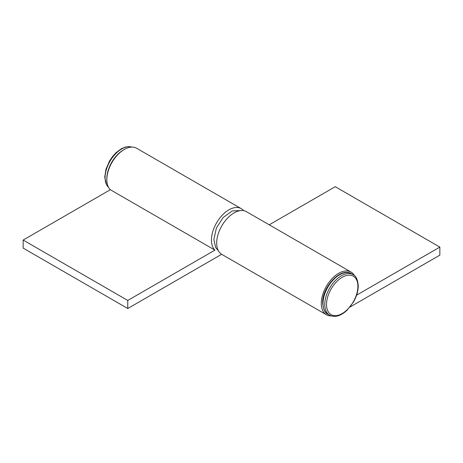 <?xml version="1.0" encoding="UTF-8"?>
<svg xmlns="http://www.w3.org/2000/svg" width="463" height="463" viewBox="0 0 463 463"><rect width="100%" height="100%" fill="white"/><g stroke="black" fill="none" stroke-linecap="round" stroke-linejoin="round"><path stroke-width="0.69" d="M221.667 254.291L127.759 308.508L23.15 248.11L23.15 240.054L110.327 189.726A24.655 14.237 -60 0 1 108.678 169.591A24.655 14.237 -60 0 1 124.275 149.462A24.655 14.237 -60 0 1 136.602 148.241L241.211 208.634A24.655 14.237 -60 0 1 243.55 210.63M127.759 308.508L127.759 300.452L214.936 250.124A24.655 14.237 -60 0 1 213.293 229.989A24.655 14.237 -60 0 1 228.884 209.855A24.655 14.237 -60 0 1 241.211 208.634M110.327 189.726L214.936 250.124M23.15 240.054L127.759 300.452M354.455 275.635A24.655 14.237 120 0 0 351.052 272.053A24.655 14.237 120 0 0 338.725 273.274A24.655 14.237 120 0 0 322.618 295A24.655 14.237 120 0 0 326.398 314.759A24.655 14.237 120 0 0 331.201 315.911M351.052 272.053L246.443 211.655A24.655 14.237 120 0 0 234.116 212.876A24.655 14.237 120 0 0 218.009 234.608A24.655 14.237 120 0 0 221.789 254.366L326.398 314.759M350.005 307.027L439.85 255.154L439.85 247.103L356.591 295.168M439.85 247.103L335.241 186.705L269.234 224.815M324.777 304.48A23.422 13.525 -60 0 1 335.004 280.908A23.422 13.525 -60 0 1 353.055 274.628C355.96 275.728 357.696 279.473 358.264 285.856C358.194 291.134 356.591 296.523 353.46 302.015L346.978 310.303C340.664 316.079 334.882 317.711 329.627 315.205A23.422 13.525 -60 0 1 324.777 304.48M357.905 286.36A22.189 12.814 120 0 0 342.215 277.302A22.189 12.814 120 0 0 326.519 304.48A22.189 12.814 120 0 0 342.215 313.538A22.189 12.814 120 0 0 357.905 286.36M327.885 314.198C324.991 313.121 323.255 309.377 322.676 302.97C322.04 287.124 340.994 266.752 351.307 273.621A23.422 13.525 120 0 0 333.262 279.901A23.422 13.525 120 0 0 323.035 303.473A23.422 13.525 120 0 0 327.885 314.198L329.627 315.205M131.747 147.089A23.422 13.525 120 0 0 114.332 155.157A23.422 13.525 120 0 0 105.095 177.647A23.422 13.525 120 0 0 108.521 187.318M106.843 179.146A23.422 13.525 -60 0 1 106.837 178.654A23.422 13.525 -60 0 1 123.829 149.723M218.42 250.842L215.706 247.555L213.854 239.55L216.377 228.08L223.12 217.541L232.235 210.931L241.715 210.503M353.055 274.628L351.307 273.621M131.799 147.089L128.743 146.592L125.479 147.026L121.37 148.71L116.022 152.697L112.544 156.54L109.54 160.985L105.986 169.145L104.736 177.144L106.588 184.963L108.545 187.365"/></g></svg>
